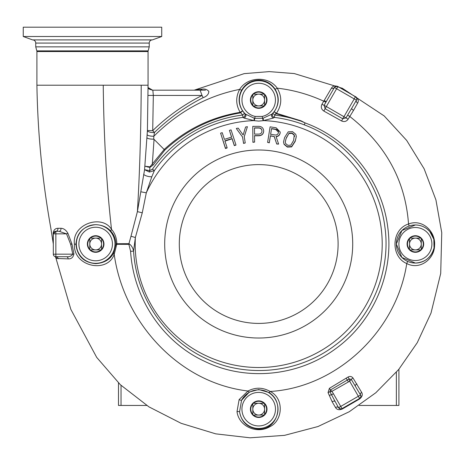 <?xml version="1.0" encoding="UTF-8"?>
<svg xmlns="http://www.w3.org/2000/svg" width="465" height="465" viewBox="0 0 465 465"><rect width="100%" height="100%" fill="white"/><g stroke="black" fill="none" stroke-linecap="round" stroke-linejoin="round"><path stroke-width="0.7" d="M146.719 405.439L118.494 405.439L118.494 382.933M116.651 244.299A142.052 142.052 0 0 1 116.651 243.765M359.189 405.439L398.912 405.439L398.912 369.233L398.906 405.439M235.941 144.842L231.059 129.869L229.437 130.38L231.622 137.088L224.403 139.372L222.218 132.659L220.596 133.176L225.473 148.149L227.1 147.632L224.868 140.802L232.087 138.518L234.314 145.353L235.941 145.103L234.314 145.626L232.087 138.803L224.868 141.145M227.1 147.632L227.1 147.969L225.473 148.498L220.596 133.176M231.622 137.373L229.437 130.38M247.357 126.91L244.23 136.751M242.544 136.797L243.567 143.214L245.247 142.958L243.567 143.435L242.544 137.018L236.394 128.654L242.544 137.018M263.69 131.113L263.69 130.921C263.405 127.98 261.749 126.457 258.72 126.346L252.774 126.387L252.896 142.116L254.605 142.104L254.553 135.629L258.79 135.6C261.824 135.437 263.457 133.879 263.69 130.921L263.69 131.113C263.469 134.054 261.836 135.606 258.79 135.78L254.553 135.815M254.599 142.104L252.896 142.307L252.774 126.387M254.332 120.679L254.733 118.331L263.05 118.25L271.827 114.192L272.879 113.303A19.42 19.42 0 0 0 274.211 111.722C279.279 104.34 279.558 96.807 275.053 89.117C271.194 83.398 265.742 80.393 258.703 80.096C251.123 80.41 245.444 83.741 241.672 90.076C237.987 97.214 238.289 104.143 242.585 110.862L240.277 112.943C211.453 117.802 186.314 130.188 164.86 150.102L164.18 149.492C185.704 129.543 211.04 117.151 240.19 112.327C235.761 104.823 235.581 97.173 239.644 89.39C247.514 76.4 268.805 75.836 277.21 88.17C282.174 96.674 281.924 105.044 276.448 113.291L301.053 120.813L305.063 122.888L304.308 124.864A127.573 127.573 0 0 0 274.437 117.413A2.54 2.29 49.4 0 1 272.879 113.303L274.734 115.035L274.437 117.413L273.321 118.058L263.074 120.679L258.703 121.092L254.332 120.679L244.084 118.058L242.963 117.413A127.573 127.573 0 0 0 154.368 170.591L151.817 176.735L146.301 192.83L142.261 212.819L135.367 237.516L133.583 251.117C136.164 296.734 164.604 339.421 205.925 358.532C246.921 378.475 298.385 373.087 334.602 345.658C371.407 318.816 391.379 271.391 384.805 226.292C379.004 181.245 347.192 140.761 304.308 124.864L305.046 122.882L300.931 121.092L276.367 113.733L274.211 111.722L276.448 113.291L276.367 113.733M352.714 244.009A94.011 94.011 0 0 0 258.703 149.997A94.011 94.011 0 0 0 164.691 244.009A94.011 94.011 0 0 0 258.703 338.02A94.011 94.011 0 0 0 352.714 244.009M179.298 244.009A79.399 79.399 0 0 0 258.703 323.413A79.399 79.399 0 0 0 338.101 244.009A79.399 79.399 0 0 0 258.703 164.61A79.399 79.399 0 0 0 179.298 244.009M240.277 112.943L240.19 112.327L242.585 110.862A19.42 19.42 0 0 0 244.52 113.303L245.572 114.192A2.54 1.755 -50 0 1 244.084 118.058M263.074 120.679L262.26 116.419A16.775 16.775 0 0 0 258.703 83.258A16.775 16.775 0 0 0 255.145 116.419L262.26 116.419M95.662 263.643C104.148 263.08 110.129 259.546 113.623 253.041L115.913 244.212C115.663 238.958 114.03 234.715 111.025 231.471C107.508 227.257 102.387 224.984 95.662 224.653C83.409 226.083 76.824 232.645 75.905 244.34C77.237 256.134 83.822 262.568 95.662 263.643M359.631 398.953L342.24 409.043C339.095 410.264 336.852 409.746 335.509 407.497L332.138 401.731L328.04 392.588L329.394 388.333L347.989 377.057C349.93 376.028 351.598 376.342 352.993 377.993L361.636 392.332C362.933 394.541 362.264 396.744 359.631 398.953A2.54 0.407 60 0 1 359.608 398.459L342.007 408.625A2.54 2.54 0 0 1 340.735 408.968L341.304 408.904M36.909 51.539L36.909 85.211L148.068 85.211L148.068 51.539L36.909 51.539A2.54 2.54 0 0 0 36.822 50.883L35.741 46.86L35.741 43.071L149.236 43.071L149.236 46.86L35.741 46.86M36.822 50.883L148.155 50.883A2.54 2.54 0 0 0 148.068 51.539M148.155 50.883L149.236 46.86M32.567 39.897A3.174 3.174 0 0 1 35.741 43.071M152.415 39.897L161.727 36.508L23.25 36.508L32.556 39.897L152.415 39.897A3.174 3.174 0 0 0 149.236 43.071M338.148 86.653A2.54 1.482 -60 0 1 337.875 86.548L336.608 86.211A2.54 2.54 0 0 0 334.405 87.478A2.54 2.029 30 0 1 331.487 88.112C332.754 85.891 334.974 85.403 338.148 86.653L355.481 96.714A2.54 2.54 0 0 1 356.411 100.184C357.19 99.126 356.876 97.97 355.481 96.714L337.875 86.548A2.54 2.54 0 0 0 336.608 86.211L334.405 87.478L324.146 105.27L325.093 108.694L342.746 118.767L341.583 120.964L323.843 111.059C321.327 109.304 320.699 107.031 321.954 104.253L331.487 88.112M239.126 399.592A2.54 0.494 -153.2 0 0 241.556 400.289L239.568 411.781C241.504 422.307 247.88 428.073 258.703 429.073C277.768 430.061 285.266 402.266 268.846 392.454L258.703 389.531L249.374 392.012L241.556 400.289A19.309 19.309 0 0 1 278.012 409.165A19.309 19.309 0 0 1 258.703 428.474A19.309 19.309 0 0 1 239.568 411.781A2.54 0.512 -7.2 0 0 237.011 411.618L239.126 399.592L247.979 391.019A2.54 0.831 -119.6 0 0 249.374 392.012M225.473 148.149L225.473 148.498M254.541 134.129L254.489 127.881L258.598 127.846C260.702 127.869 261.83 128.898 261.981 130.938L261.987 130.938C261.865 132.984 260.749 134.036 258.645 134.1L254.541 134.129M261.981 131.124C261.842 129.096 260.714 128.067 258.598 128.032L254.489 128.067M284.074 144.069L287.358 146.777L291.625 146.551L295.229 140.936L296.327 136.495L295.769 134.315L292.502 131.612L288.219 131.833L284.632 137.454L283.522 141.93L284.074 144.348L283.522 141.93M291.625 146.551L291.625 146.899L287.358 147.085L284.074 144.348M287.358 146.777L287.358 147.085M296.327 136.495L295.229 141.314L291.625 146.899M305.046 122.882L306.819 123.562C350.389 140.105 382.381 181.769 387.822 227.74C394.029 273.775 373.133 321.856 335.387 348.901C298.239 376.511 245.758 381.614 204.094 361.084C162.012 341.426 133.385 297.786 130.601 251.327L128.886 244.352L116.785 244.305A2.54 1.668 90.6 0 1 116.82 243.724L128.939 243.683L130.991 236.237L135.367 237.516A123.504 123.504 0 0 0 258.703 367.519A123.504 123.504 0 0 0 382.184 246.409A123.504 123.504 0 0 0 263.492 120.598L263.05 118.25M130.991 236.237L137.402 211.621L144.586 169.69L149.654 170.655L149.393 172.056L144.586 169.69L144.83 166.179L149.951 166.859L164.18 149.492L154.055 139.366L152.299 164.354L153.218 164.976L149.899 167.412L144.83 166.179L147.417 130.508L148.068 85.211M142.261 212.819L137.402 211.621C139.715 172.829 140.988 130.694 141.215 85.211M101.55 249.298A7.911 7.911 0 0 0 101.55 238.725M100.952 238.127A7.911 7.911 0 0 0 90.379 238.127M89.78 238.725A7.911 7.911 0 0 0 89.78 249.298M90.379 249.897A7.911 7.911 0 0 0 100.952 249.897M128.886 244.352A2.54 1.668 89.9 0 1 128.939 243.683C131.31 245.195 132.862 247.676 133.583 251.117L130.601 251.327M301.053 120.813L300.931 121.092A129.968 129.968 0 0 0 274.734 115.035A21.96 21.96 0 0 0 275.989 113.57L276.233 113.245M264.591 414.454A7.911 7.911 0 0 0 264.591 403.882M263.986 403.283A7.911 7.911 0 0 0 253.413 403.283M252.815 403.882A7.911 7.911 0 0 0 252.815 414.454M253.413 415.053A7.911 7.911 0 0 0 263.986 415.053M113.623 253.041A2.54 1.122 -151.8 0 0 114.216 254.355C123.318 320.559 177.287 382.544 247.979 391.019C255.425 387.147 262.824 387.299 270.182 391.466C284.371 398.424 282.912 420.796 269.81 426.731C256.616 434.479 238.748 426.161 237.011 411.618M268.846 392.454A2.54 0.698 122.1 0 0 270.182 391.466C336.451 387.537 396.296 331.568 406.759 263.556C390.472 256.744 391.123 229.396 408.532 223.991C422.412 218.573 435.798 231.605 434.566 245.456C434.566 258.877 419.912 270.444 406.759 263.556A2.54 0.686 116.5 0 0 407.352 261.278M421.273 249.298A7.911 7.911 0 0 0 421.273 238.725M420.674 238.127A7.911 7.911 0 0 0 410.101 238.127M409.502 238.725A7.911 7.911 0 0 0 409.502 249.298M410.101 249.897A7.911 7.911 0 0 0 420.674 249.897M408.997 226.071A2.54 0.488 69.2 0 0 408.532 223.991C405.346 180.629 385.758 144.784 349.767 116.465L347.628 115.117L351.755 108.252A2.54 0.924 30 0 0 353.545 110.35L348.116 119.214L346.007 117.889L347.628 115.117M326.482 101.201L326.349 101.44A2.54 0.308 30 0 1 324.128 100.516M355.562 96.592C358.224 98.679 358.922 100.841 357.661 103.073A2.54 1.877 30 0 1 356.411 100.184L351.755 108.252M357.661 103.073L353.545 110.35M348.116 119.214C346.408 121.539 344.228 122.126 341.583 120.964M356.411 100.184L336.608 88.751L326.337 106.537L343.943 116.698L342.746 118.767L346.007 117.889L343.943 116.698L355.481 96.714M321.954 104.253L326.337 106.537L323.843 111.059M325.907 102.195L323.727 101.19C308.655 94.29 293.153 89.948 277.21 88.17A2.54 0.413 146.8 0 1 275.053 89.117M55.556 256.854L70.831 309.335L96.703 357.399L120.359 384.724L148.922 406.852L181.135 423.313L215.719 433.851L250.077 437.809L284.568 435.345L318.008 426.527L349.267 411.728L375.807 392.762L398.685 369.506L417.262 342.682L431.003 313.096L440.704 273.472L441.75 232.698L435.932 199.927L424.138 168.801L406.695 140.447L384.189 115.925L342.35 88.274L294.269 73.563L269.2 71.61L244.177 73.639L194.167 90.175L152.479 90.175L152.869 90.338L153.328 95.465L152.706 130.659C167.342 116.442 183.791 104.712 202.048 95.465L200.101 90.175A5.295 3.447 90 0 0 202.136 89.152C204.937 88.745 207.169 89.489 208.837 91.396C208.709 94.25 206.815 96.342 203.147 97.673C185.151 106.776 168.923 118.377 154.45 132.473L153.845 136.239L153.712 139.198L154.055 139.366M148.033 95.43L202.048 95.465L203.147 97.673M152.869 90.338L148.137 87.583C149.591 88.408 146.44 88.402 152.479 90.175L199.985 90.175M200.101 90.175L205.449 90.175M196.585 89.588L202.136 89.152M67.931 233.337L66.524 233.849L55.858 233.849L55.858 231.308A2.54 2.54 0 0 0 53.318 233.849L53.318 239.062A2.54 1.639 -0 0 0 53.231 238.632L53.179 233.413C53.545 230.094 55.114 228.385 57.892 228.286L60.944 228.274C63.693 228.373 66.024 230.059 67.931 233.337L71.947 244.009L73.947 253.902L72.767 254.175L70.686 244.387L66.524 233.849L59.107 231.308A2.54 1.872 90 0 0 60.944 228.274M73.947 253.902C73.249 257.395 71.319 259.052 68.163 258.883L56.596 258.464A2.54 2.476 109.6 0 0 55.004 256.57L55.858 256.715A2.54 2.54 0 0 1 53.318 254.175L53.318 233.849A2.54 1.337 0 0 0 53.179 233.413M59.107 231.308L55.858 231.308L53.318 233.849L55.858 233.849L55.858 254.175L53.318 254.245M66.512 256.715L55.858 256.715L55.858 254.175L72.767 254.175C71.395 256.163 69.308 257.011 66.512 256.715A2.54 1.668 90 0 1 68.163 258.883M55.858 231.308A2.54 2.075 90 0 0 57.892 228.286M70.686 244.387L71.883 244.02M58.195 258.773A2.54 2.383 90 0 0 55.858 256.715M56.596 258.464L55.957 257.226M53.318 240.091L53.231 238.632M74.417 244.009L74.4 244.009C71.872 223.903 102.149 213.941 111.519 229.379C114.89 233.116 116.657 237.9 116.82 243.724A2.54 0.68 179.7 0 0 115.913 244.212L116.785 244.305L114.216 254.355C107.496 273.804 72.935 266.788 74.417 244.009L75.905 244.34M103.242 85.211C103.835 137.646 106.595 185.704 111.519 229.379A2.54 1.407 -41.2 0 0 111.025 231.471M71.947 244.009L70.523 244.009M53.318 244.009L50.79 227.96C42.338 180.763 37.712 133.176 36.909 85.211M164.86 150.102L153.218 164.976M149.899 167.412L149.654 170.655L152.415 169.214L154.368 170.591L149.393 172.056M241.672 90.076A2.54 0.442 29.8 0 1 239.644 89.39C207.541 95.773 178.944 111.391 153.845 136.239A5.295 1.325 2.7 0 1 147.242 134.728M153.712 139.198C150.003 139.116 147.794 138.675 147.085 137.861M154.45 132.473A5.295 1.854 2.2 0 1 147.417 130.508L152.706 130.659L154.45 132.473M360.468 394.872L360.538 394.988C361.334 395.866 361.02 397.023 359.608 398.459A2.54 2.54 0 0 0 360.538 394.988L351.278 379.394L349.657 381.224L331.952 391.327L333.405 393.727L331.528 394.808L338.537 407.695L340.735 408.968A2.54 2.54 0 0 1 338.537 407.695A2.54 1.686 150 0 0 335.509 407.497M352.993 377.993A2.54 0.366 146.3 0 0 351.278 379.394L349.192 378.952L330.429 389.984L331.952 391.327L329.923 391.78L331.528 394.808A2.54 0.552 157.8 0 0 329.319 395.43M333.405 393.727L340.735 406.422L358.341 396.261L349.657 381.224L349.192 378.952L347.989 377.057M348.436 381.934L346.158 378.179M329.394 388.333L330.429 389.984L329.923 391.78A2.54 0.302 153.8 0 0 328.04 392.588M332.138 401.731A2.54 1.139 150 0 1 334.922 401.435M355.289 385.904A2.54 0.953 150 0 1 356.853 383.904M359.608 398.459L358.341 396.261L360.538 394.988A2.54 1.761 150 0 1 361.636 392.332M273.321 118.058A2.54 1.755 50 0 1 271.827 114.192A19.309 19.309 0 0 0 258.703 80.718A19.309 19.309 0 0 0 245.572 114.192L254.349 118.25L253.913 120.598A123.504 123.504 0 0 0 146.301 192.83L140.819 191.778M264.591 105.317A7.911 7.911 0 0 0 264.591 94.744M263.986 94.145A7.911 7.911 0 0 0 253.413 94.145M252.815 94.744A7.911 7.911 0 0 0 252.815 105.317M253.413 105.915A7.911 7.911 0 0 0 263.986 105.915M255.145 116.419L254.733 118.331L254.349 118.25M152.415 169.214A129.968 129.968 0 0 1 242.666 115.035L244.52 113.303A2.54 2.29 -49.4 0 1 242.963 117.413L242.666 115.035A21.96 21.96 0 0 1 240.8 112.745M151.817 176.735A5.295 1.726 11.6 0 1 143.662 174.305M274.187 136.332L276.663 143.79L278.634 144.098L276.024 136.466C278.314 136.268 279.686 135.053 280.128 132.833L280.192 132.019L276.152 127.782L270.107 126.84L267.602 142.371L269.287 142.633L270.398 135.739L274.187 136.547L270.398 135.943L269.287 142.836L267.631 142.377M276.663 143.79L274.187 136.547M271.548 128.584L275.757 129.241C277.698 129.578 278.593 130.694 278.442 132.595C277.989 134.437 276.785 135.222 274.838 134.937L270.63 134.28L271.548 128.584L270.63 134.484M278.483 132.13L275.757 129.462L271.548 128.788M280.192 132.019L280.128 133.083C279.692 135.292 278.32 136.495 276.024 136.687M278.634 144.098L276.663 144.016M245.247 142.958L244.23 136.541L247.427 126.701L245.613 126.98L243.119 134.99L238.208 128.125L236.394 128.404M294.275 134.943L293.613 140.407L290.817 145.167L287.847 145.353L285.586 143.447L285.243 142.017L286.248 137.989L289.05 133.222L292.02 133.037L294.275 134.943M286.248 137.989L285.295 141.639M289.05 133.222L286.248 138.279M294.618 136.565L294.275 135.298L292.02 133.368L289.05 133.531M161.727 36.508L161.727 27.191L23.25 27.191L23.25 36.508M89.78 238.127L89.78 238.173A8.289 8.289 0 0 0 89.78 249.85L89.78 244.009A5.888 5.888 0 0 0 95.662 249.897L101.504 249.897A8.289 8.289 0 0 1 89.826 249.897L95.662 249.897A5.888 5.888 0 0 0 101.55 244.009L101.55 238.127L89.78 238.127L89.78 244.009A5.888 5.888 0 0 1 95.662 238.127L101.504 238.127A8.289 8.289 0 0 0 89.826 238.127M101.504 249.897L101.55 244.009A5.888 5.888 0 0 0 95.662 238.127M95.662 249.897L101.55 249.897M101.55 238.173A8.289 8.289 0 0 1 101.55 249.85L101.55 238.127M252.867 94.145A8.289 8.289 0 0 1 264.538 94.145L258.703 94.145A5.888 5.888 0 0 0 252.815 100.027A5.888 5.888 0 0 0 258.703 105.915L264.538 105.915A8.289 8.289 0 0 1 252.867 105.915L258.703 105.915A5.888 5.888 0 0 0 264.591 100.027L264.591 94.145L252.815 94.145L252.815 105.869A8.289 8.289 0 0 1 252.815 94.192L252.815 94.145M264.538 105.915L264.591 100.027A5.888 5.888 0 0 0 258.703 94.145M252.815 105.869L252.815 100.027M258.703 105.915L264.591 105.915M264.591 94.192A8.289 8.289 0 0 1 264.591 105.869L264.591 100.027M421.226 249.897L421.273 244.009A5.888 5.888 0 0 0 415.385 238.127A5.888 5.888 0 0 0 409.502 244.009A5.888 5.888 0 0 0 415.385 249.897L421.226 249.897A8.289 8.289 0 0 1 409.549 249.897L415.385 249.897A5.888 5.888 0 0 0 421.273 244.009L421.273 238.127L409.502 238.127L409.502 249.85A8.289 8.289 0 0 1 409.502 238.173L409.502 238.127M421.226 238.127L409.549 238.127A8.289 8.289 0 0 1 421.226 238.127M409.502 249.85L409.502 244.009M415.385 249.897L421.273 249.897M421.273 238.173A8.289 8.289 0 0 1 421.273 249.85L421.273 238.127M252.867 403.283A8.289 8.289 0 0 1 264.538 403.283L258.703 403.283A5.888 5.888 0 0 0 252.815 409.165A5.888 5.888 0 0 0 258.703 415.053L264.538 415.053A8.289 8.289 0 0 1 252.867 415.053L258.703 415.053A5.888 5.888 0 0 0 264.591 409.165L264.591 403.283L252.815 403.283L252.815 415.001A8.289 8.289 0 0 1 252.815 403.329L252.815 403.283M264.538 415.053L264.591 409.165A5.888 5.888 0 0 0 258.703 403.283M252.815 415.001L252.815 409.165M258.703 415.053L264.591 415.053M264.591 403.329A8.289 8.289 0 0 1 264.591 415.001L264.591 409.165M148.626 166.732A134.49 134.49 0 0 0 148.306 167.191M147.498 167.045A135.239 135.239 0 0 1 147.777 166.644M121.034 385.363L121.034 405.439M396.366 405.439L396.366 372.256M95.662 224.7A19.309 19.309 0 0 1 114.971 244.009A19.309 19.309 0 0 1 95.662 263.324A19.309 19.309 0 0 1 76.353 244.009A19.309 19.309 0 0 1 95.662 224.7M415.385 263.056A19.042 19.042 0 0 1 396.343 244.009A19.042 19.042 0 0 1 415.385 224.967A19.042 19.042 0 0 1 434.432 244.009A19.042 19.042 0 0 1 415.385 263.056L401.917 257.482L396.343 244.009L401.917 230.541L415.385 224.967C421.191 225.077 426.016 227.304 429.869 231.64L433.833 239.277L434.037 247.874C431.398 257.331 425.184 262.394 415.385 263.056M415.385 227.507A16.508 16.508 0 0 0 398.883 244.009A16.508 16.508 0 0 0 415.385 260.516A16.508 16.508 0 0 0 431.892 244.009A16.508 16.508 0 0 0 415.385 227.507M258.703 392.396A16.775 16.775 0 0 0 241.928 409.165A16.775 16.775 0 0 0 258.703 425.94A16.775 16.775 0 0 0 275.472 409.165A16.775 16.775 0 0 0 258.703 392.396M95.662 227.24A16.775 16.775 0 0 0 78.893 244.009A16.775 16.775 0 0 0 95.662 260.784A16.775 16.775 0 0 0 112.437 244.009A16.775 16.775 0 0 0 95.662 227.24M334.405 87.478L336.608 88.751L337.875 86.548M147.893 86.949L148.108 87.519M342.24 409.043L340.735 406.422L338.537 407.695M56.009 257.25L55.004 256.57"/></g></svg>
